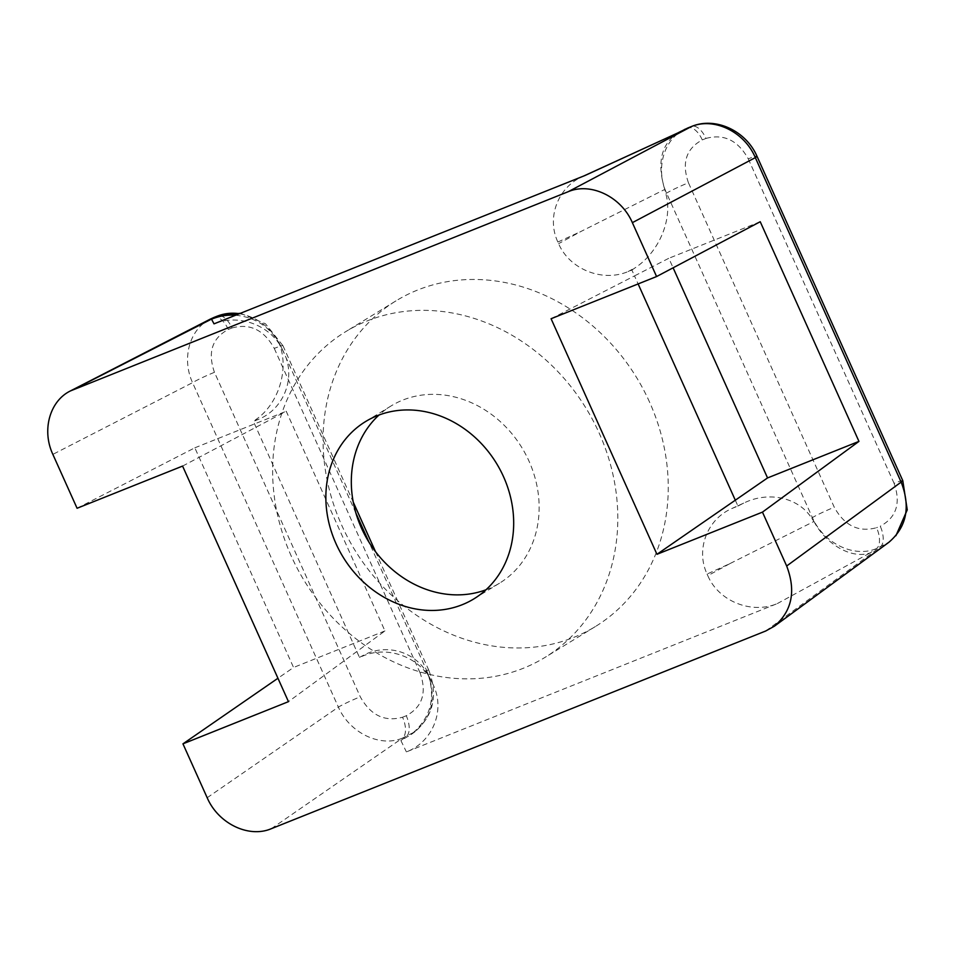 <?xml version="1.0" encoding="UTF-8"?>
<svg xmlns="http://www.w3.org/2000/svg" width="955" height="955" viewBox="0 0 955 955"><rect width="100%" height="100%" fill="white"/><g stroke="black" fill="none" stroke-linecap="round" stroke-linejoin="round"><path stroke-width="0.72" stroke-dasharray="4.78 3.58" d="M735.314 500.205L737.94 506.031L731.733 508.585C707.034 519.365 695.598 549.734 707.094 574.062L730.205 563.462L707.81 575.686C718.697 601.28 751.585 614.483 777.322 603.584L406.388 751.907C432.579 742.047 445.388 710.556 433.463 685.392L431.159 680.569C419.09 656.909 387.79 645.532 363.234 655.87L359.45 657.374L253.397 421.406L257.182 419.89C283.372 410.029 296.181 378.538 284.244 353.374L279.29 343.573L280.627 347.536C288.303 372.14 277.595 404.144 256.728 418.959L253.397 421.406M77.08 508.263L194.832 447.811L293.555 667.473L277.941 678.253M584.938 175.529L582.526 176.568C557.827 187.347 546.391 217.728 557.875 242.045L558.603 243.668C569.478 269.262 602.378 282.465 628.104 271.578L631.888 270.062L634.502 275.9L668.834 258.28L673.108 267.806M631.888 270.062L635.708 267.424C659.595 251.404 673.06 218.301 665.754 193.531L664.74 189.448L580.986 231.444L558.603 243.668M730.205 563.462L813.958 521.466L811.619 518.111C798.75 497.77 769.3 490.966 744.661 502.664L737.94 506.031M649.591 402.174A190.94 165.191 -121.5 0 0 395.955 300.885A190.94 165.191 -121.5 0 0 354.794 549.985A190.94 165.191 -121.5 0 0 595.371 626.552A190.94 165.191 -121.5 0 0 649.591 402.174M282.919 350.628L284.244 353.374M283.516 351.75L281.952 348.563C269.871 324.891 238.571 313.515 214.016 323.852M551.083 318.731L634.502 275.9L638.119 283.933M707.81 575.686L707.094 574.062M182.584 466.076L286.225 411.259L384.949 630.921L288.458 701.65M359.45 657.374L363.031 655.488C385.092 643.36 413.539 650.809 426.491 672.105L432.734 683.768M210.148 319.197C189.532 329.224 181.426 358.495 192.552 382.657L338.38 707.118C349.59 732.867 380.126 747.634 402.473 738.108A17.966 8.917 68.2 0 0 402.556 717.229C384.686 722.123 370.6 715.307 360.274 696.792L214.457 372.319A17.966 1.313 -24.2 0 0 192.552 382.657L52.859 454.377M684.138 129.665C663.534 139.705 655.417 168.963 666.554 193.125L812.383 517.598C823.592 543.347 854.128 558.102 876.475 548.576L888.95 542.225M813.958 521.466C826.35 545.054 852.409 559.523 870.399 552.778L876.475 548.576A17.966 8.917 68.2 0 0 876.559 527.697C858.688 532.592 844.59 525.775 834.276 507.26L688.448 182.787A17.966 1.313 -24.2 0 0 666.554 193.125L665.754 193.531M679.303 132.184L678.217 132.709C661.194 143.835 656.706 162.756 664.74 189.448M811.619 518.111L812.383 517.598A17.966 1.313 155.8 0 1 834.276 507.26M688.448 182.787C681.524 162.923 686.132 148.634 702.283 139.919A17.966 8.917 68.2 0 0 687.958 127.922M765.707 631.004L880.188 547.096A17.966 8.917 68.2 0 0 880.259 526.217L876.559 527.697M702.283 139.919L705.984 138.439A17.966 8.917 68.2 0 0 691.671 126.442M902.785 480.675A17.966 1.313 -24.2 0 0 894.095 483.349C901.019 503.213 896.411 517.503 880.259 526.217M705.984 138.439C723.854 133.545 737.952 140.361 748.266 158.876A17.966 1.313 155.8 0 1 756.969 156.202M271.268 828.713L402.473 738.108L414.948 731.757C432.675 716.513 436.745 696.47 427.148 671.628A17.966 1.313 -24.2 0 0 428.795 670.219C438.202 695.276 433.498 715.844 414.673 731.924M428.365 675.34L428.497 675.591C435.838 699.227 429.953 718.96 410.829 734.777L415.043 731.697M428.783 670.195A17.966 1.313 -24.2 0 0 420.093 672.869C427.028 692.745 422.408 707.034 406.269 715.749A17.966 8.917 68.2 0 1 406.185 736.627L400.885 740.519L410.829 734.777M235.575 315.222C254.949 317.156 269.477 326.526 279.147 343.311L279.29 343.573M240.481 313.264L265.514 323.793L282.978 345.746A17.966 1.313 155.8 0 1 281.331 347.154C272.259 328.401 258.28 317.239 239.419 313.694M207.175 797.723L338.38 707.118A17.966 1.313 155.8 0 1 360.274 696.792M214.457 372.319C207.522 352.455 212.129 338.166 228.281 329.451A17.966 8.917 68.2 0 0 213.956 317.454M228.281 329.451L231.993 327.971A17.966 8.917 68.2 0 0 217.668 315.974M231.993 327.971C249.852 323.077 263.95 329.893 274.264 348.408A17.966 1.313 155.8 0 1 282.966 345.734M486 589.772A103.892 89.877 -121.5 0 0 499.477 583.207A103.892 89.877 -121.5 0 0 528.986 461.11A103.892 89.877 -121.5 0 0 390.977 406.006A103.892 89.877 -121.5 0 0 379.004 415.031M291.299 556.156A190.94 165.191 58.5 0 1 345.519 331.767A190.94 165.191 58.5 0 1 599.155 433.057A190.94 165.191 58.5 0 1 544.935 657.434A190.94 165.191 58.5 0 1 291.299 556.156M760.228 221.727L668.834 258.28M384.949 630.921L293.555 667.473M194.832 447.811L286.225 411.259M748.266 158.876L894.095 483.349M274.264 348.408L420.093 672.869M406.269 715.749L402.556 717.229M400.885 740.519L406.388 751.907M777.322 603.584L870.399 552.778M426.491 672.105L427.148 671.628L369 542.225M355.94 513.169L281.331 347.154L280.627 347.536M741.999 503.954L734.156 507.547M557.875 242.045L580.986 231.444M628.104 271.578L635.708 267.424M433.463 685.392L432.138 682.646M256.728 418.959L257.182 419.89M583.72 176.018L582.526 176.568M684.222 129.629L685.236 129.116M895.933 535.695L888.663 542.392M731.733 508.585L744.661 502.664M279.147 343.311L281.952 348.563M210.219 319.161L211.234 318.648M282.978 345.746L353.266 502.151M375.53 551.692L428.795 670.219M431.159 680.569L428.365 675.328M395.955 300.885L345.519 331.767M595.371 626.552L544.935 657.434M390.977 406.006L365.514 421.597M499.477 583.207L474.026 598.797"/><path stroke-width="1.43" d="M673.108 267.806L767.545 477.942L858.951 441.389L762.46 512.119L786.669 566.005C796.148 590.942 792.065 610.997 774.421 626.17L765.707 631.004L271.268 828.713C248.766 838.347 218.229 823.58 207.175 797.723L182.954 743.838L288.458 701.65L182.584 466.076L77.08 508.263L52.859 454.377C41.578 430.299 49.672 401.04 70.431 390.929L568.261 191.68L691.229 126.645L684.317 129.57M888.95 542.225C906.677 526.981 910.736 506.938 901.15 482.096L755.333 157.623C744.411 131.695 713.874 116.94 691.229 126.645A17.966 8.917 68.2 0 1 691.635 126.454C715.51 116.522 745.986 130.799 756.969 156.214A17.966 1.313 155.8 0 1 755.333 157.623L632.365 222.658L656.586 276.544L760.228 221.727L858.951 441.389M235.575 315.222C227.242 314.696 219.22 316.021 211.532 319.185L214.016 323.852L584.938 175.529L681.046 131.456L583.72 176.018M762.46 512.119L656.956 554.306L551.083 318.731L656.586 276.544M632.365 222.658C621.311 196.802 590.763 182.047 568.261 191.68M336.017 543.682A103.892 89.877 58.5 0 1 365.514 421.597A103.892 89.877 58.5 0 1 503.524 476.7A103.892 89.877 58.5 0 1 474.026 598.797A103.892 89.877 58.5 0 1 336.017 543.682M277.941 678.253L182.954 743.838M767.545 477.942L656.956 554.306M638.119 283.933L735.314 500.205M210.219 319.161L213.92 317.466A17.966 8.917 68.2 0 0 213.526 317.657L210.315 319.101M678.754 132.435L687.922 127.946A17.966 8.917 68.2 0 0 687.516 128.125L681.046 131.456M786.669 566.005L901.15 482.096A17.966 1.313 -24.2 0 0 902.797 480.687L907.25 509.863L895.933 535.695M239.419 313.694C231.623 312.583 224.222 313.407 217.227 316.177L73.822 389.377M213.92 317.466L217.633 315.986A17.966 8.917 68.2 0 0 217.227 316.177L211.532 319.185M379.004 415.031A103.892 89.877 -121.5 0 0 368.57 541.545A103.892 89.877 -121.5 0 0 486 589.772M369 542.225L355.94 513.169M70.491 390.893L210.184 319.173M774.565 626.074L889.045 542.165M691.635 126.454L687.922 127.946M902.797 480.687L756.969 156.214M217.633 315.986L240.481 313.264M353.266 502.151L375.53 551.692"/></g></svg>
